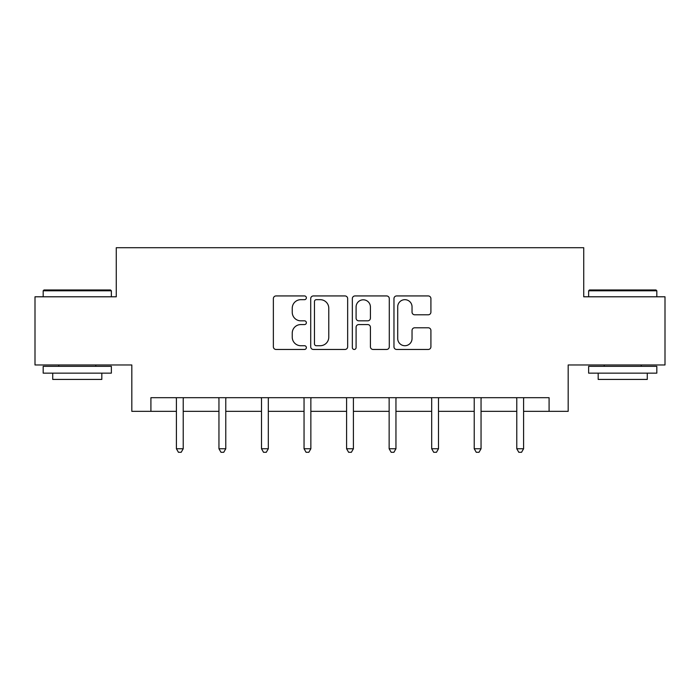 <?xml version="1.0" encoding="UTF-8"?>
<svg xmlns="http://www.w3.org/2000/svg" width="700" height="700" viewBox="0 0 700 700"><rect width="100%" height="100%" fill="white"/><g stroke="black" fill="none" stroke-linecap="round" stroke-linejoin="round"><path stroke-width="1.05" d="M306.364 297.806A1.873 1.873 0 0 0 304.491 295.934L276.045 295.934A2.678 2.678 0 0 0 273.368 298.611L273.368 346.789A2.678 2.678 0 0 0 276.045 349.466L304.491 349.466A1.873 1.873 0 0 0 306.364 347.594A1.873 1.873 0 0 0 304.491 345.721L300.808 345.721A8.566 8.566 0 0 1 292.241 337.155L292.241 333.139A8.566 8.566 0 0 1 300.808 324.572L304.491 324.572A1.873 1.873 0 0 0 306.364 322.7A1.873 1.873 0 0 0 304.491 320.828L300.808 320.828A8.566 8.566 0 0 1 292.241 312.261L292.241 308.245A8.566 8.566 0 0 1 300.808 299.679L304.491 299.679A1.873 1.873 0 0 0 306.364 297.806M428.234 314.799A2.678 2.678 0 0 0 430.911 312.13L430.911 298.611A2.678 2.678 0 0 0 428.234 295.934L396.646 295.934A2.678 2.678 0 0 0 393.969 298.611L393.969 346.789A2.678 2.678 0 0 0 396.646 349.466L428.234 349.466A2.678 2.678 0 0 0 430.911 346.789L430.911 330.461A2.678 2.678 0 0 0 428.234 327.784L414.715 327.784A2.678 2.678 0 0 0 412.037 330.461L412.037 338.564A7.157 7.157 0 0 1 404.88 345.721A7.157 7.157 0 0 1 397.714 338.564L397.714 306.836A7.157 7.157 0 0 1 404.88 299.679A7.157 7.157 0 0 1 412.037 306.836L412.037 312.13A2.678 2.678 0 0 0 414.715 314.799L428.234 314.799M150.911 411.338L150.911 397.696L549.089 397.696L549.089 411.338L568.181 411.338L568.181 364.971L665 364.971L665 296.791L583.73 296.791L583.73 247.704L116.27 247.704L116.27 296.791L35 296.791L35 364.971L131.819 364.971L131.819 411.338L176.409 411.338M347.655 298.611A2.678 2.678 0 0 0 344.977 295.934L313.39 295.934A2.678 2.678 0 0 0 310.713 298.611L310.713 346.789A2.678 2.678 0 0 0 313.39 349.466L344.977 349.466A2.678 2.678 0 0 0 347.655 346.789L347.655 298.611M355.023 295.934L386.61 295.934A2.678 2.678 0 0 1 389.287 298.611L389.287 346.789A2.678 2.678 0 0 1 386.61 349.466L373.091 349.466A2.678 2.678 0 0 1 370.414 346.789L370.414 327.25A2.678 2.678 0 0 0 367.736 324.572L358.767 324.572A2.678 2.678 0 0 0 356.09 327.25L356.09 347.594A1.873 1.873 0 0 1 354.217 349.466A1.873 1.873 0 0 1 352.345 347.594L352.345 298.611A2.678 2.678 0 0 1 355.023 295.934M183.225 411.338L218.951 411.338M225.776 411.338L261.502 411.338M268.319 411.338L304.045 411.338M310.861 411.338L346.588 411.338M353.412 411.338L389.139 411.338M395.955 411.338L431.681 411.338M438.498 411.338L474.224 411.338M481.049 411.338L516.775 411.338M523.591 411.338L549.089 411.338M316.339 299.679A1.873 1.873 0 0 0 314.466 301.551L314.466 343.849A1.873 1.873 0 0 0 316.339 345.721L320.215 345.721A8.566 8.566 0 0 0 328.781 337.155L328.781 308.245A8.566 8.566 0 0 0 320.215 299.679L316.339 299.679M370.414 306.976A7.157 7.157 0 0 0 363.248 299.81A7.157 7.157 0 0 0 356.09 306.976L356.09 318.15A2.678 2.678 0 0 0 358.767 320.828L367.736 320.828A2.678 2.678 0 0 0 370.414 318.15L370.414 306.976M183.584 397.696L183.426 398.099A2.73 2.73 0 0 0 183.225 399.123L183.225 448.752L176.409 448.752L176.409 399.123A2.73 2.73 0 0 0 176.216 398.099L176.05 397.696M183.225 448.752L181.178 452.296L178.456 452.296L176.409 448.752M44.004 289.975L110.547 289.975L111.361 290.789L43.181 290.789L44.004 289.975M77.271 373.152L43.181 373.152L43.181 366.336L111.361 366.336L111.361 373.152L77.271 373.152M101.815 373.152L101.815 379.426L52.727 379.426L52.727 373.152M589.452 289.975L655.996 289.975L656.819 290.789L588.639 290.789L589.452 289.975M622.729 373.152L588.639 373.152L588.639 366.336L656.819 366.336L656.819 373.152L622.729 373.152M647.273 373.152L647.273 379.426L598.185 379.426L598.185 373.152M226.135 397.696L225.969 398.099A2.73 2.73 0 0 0 225.776 399.123L225.776 448.752L218.951 448.752L218.951 399.123A2.73 2.73 0 0 0 218.759 398.099L218.593 397.696M225.776 448.752L223.729 452.296L220.999 452.296L218.951 448.752M268.678 397.696L268.511 398.099A2.73 2.73 0 0 0 268.319 399.123L268.319 448.752L261.502 448.752L261.502 399.123A2.73 2.73 0 0 0 261.301 398.099L261.144 397.696M268.319 448.752L266.271 452.296L263.541 452.296L261.502 448.752M311.22 397.696L311.062 398.099A2.73 2.73 0 0 0 310.861 399.123L310.861 448.752L304.045 448.752L304.045 399.123A2.73 2.73 0 0 0 303.852 398.099L303.686 397.696M310.861 448.752L308.822 452.296L306.092 452.296L304.045 448.752M353.771 397.696L353.605 398.099A2.73 2.73 0 0 0 353.412 399.123L353.412 448.752L346.588 448.752L346.588 399.123A2.73 2.73 0 0 0 346.395 398.099L346.229 397.696M353.412 448.752L351.365 452.296L348.635 452.296L346.588 448.752M396.314 397.696L396.148 398.099A2.73 2.73 0 0 0 395.955 399.123L395.955 448.752L389.139 448.752L389.139 399.123A2.73 2.73 0 0 0 388.938 398.099L388.78 397.696M395.955 448.752L393.908 452.296L391.178 452.296L389.139 448.752M438.856 397.696L438.699 398.099A2.73 2.73 0 0 0 438.498 399.123L438.498 448.752L431.681 448.752L431.681 399.123A2.73 2.73 0 0 0 431.489 398.099L431.322 397.696M438.498 448.752L436.459 452.296L433.729 452.296L431.681 448.752M481.407 397.696L481.241 398.099A2.73 2.73 0 0 0 481.049 399.123L481.049 448.752L474.224 448.752L474.224 399.123A2.73 2.73 0 0 0 474.031 398.099L473.865 397.696M481.049 448.752L479.001 452.296L476.271 452.296L474.224 448.752M523.95 397.696L523.784 398.099A2.73 2.73 0 0 0 523.591 399.123L523.591 448.752L516.775 448.752L516.775 399.123A2.73 2.73 0 0 0 516.574 398.099L516.416 397.696M523.591 448.752L521.544 452.296L518.822 452.296L516.775 448.752M43.181 296.791L43.181 290.789M58.73 366.336L58.73 364.971M95.821 366.336L95.821 364.971M111.361 296.791L111.361 290.789M588.639 296.791L588.639 290.789M604.179 366.336L604.179 364.971M641.27 366.336L641.27 364.971M656.819 296.791L656.819 290.789"/></g></svg>
